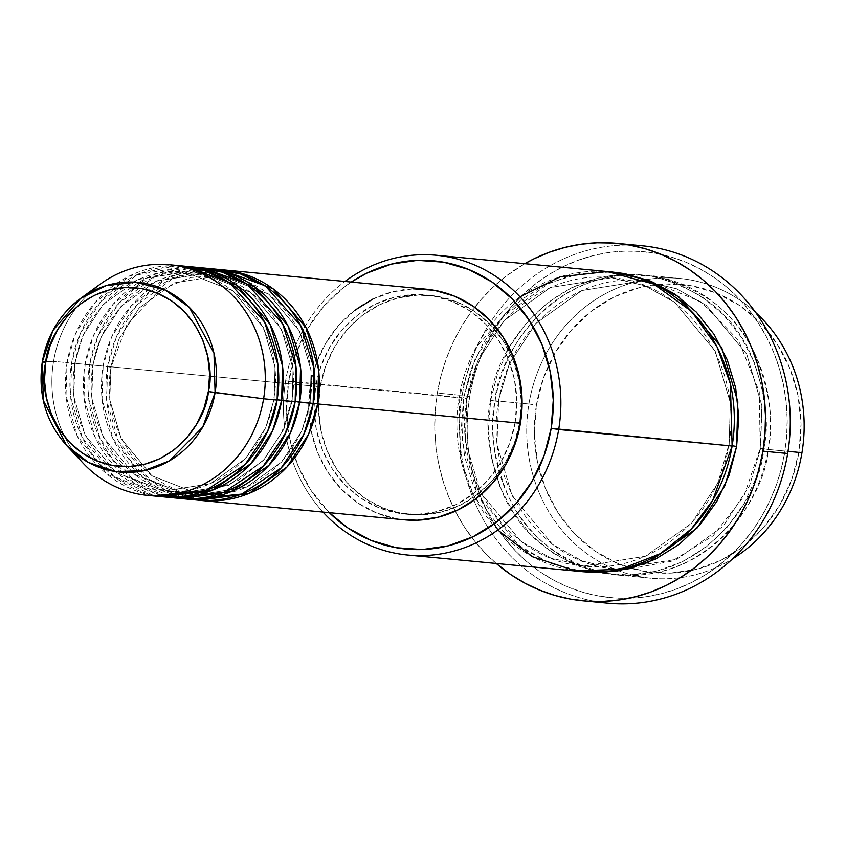 <?xml version="1.0" encoding="UTF-8"?>
<svg xmlns="http://www.w3.org/2000/svg" width="846" height="846" viewBox="0 0 846 846"><rect width="100%" height="100%" fill="white"/><g stroke="black" fill="none" stroke-linecap="round" stroke-linejoin="round"><path stroke-width="0.63" stroke-dasharray="4.23 3.17" d="M310.165 402.781L313.221 403.193L310.165 402.781L301.684 431.27L281.623 462.032L246.535 487.106L199.963 494.529L246.535 487.106L281.623 462.032L301.684 431.27L310.165 402.781L311.074 370.368L299.579 331.188L268.869 294.186L220.838 275.458L268.869 294.186L299.579 331.188L311.074 370.368L310.165 402.781M426.373 289.216A115.828 106.617 -84.6 0 0 310.376 385.787L107.632 366.477A115.828 106.617 95.4 0 0 199.423 500.272L149.795 479.798L118.355 440.967L106.638 400.2L107.632 366.477L111.101 367.206L109.726 399.619L121.232 438.799L151.931 475.801L199.963 494.529L151.931 475.801L121.232 438.799L109.726 399.619L110.636 367.206L103.127 366.054L102.059 398.995L113.004 438.799L142.72 477.313L190.435 499.203M313.168 403.5L309.71 402.781L313.168 403.5M292.145 401.067L295.191 401.48L292.145 401.067L283.664 429.546L263.592 460.309L228.515 485.393L181.943 492.816L228.515 485.393L263.592 460.309L283.664 429.546L292.145 401.067L293.054 368.655L281.549 329.475L250.85 292.462L202.818 273.734L250.85 292.462L281.549 329.475L293.054 368.655L292.145 401.067M219.135 269.472A115.828 106.617 -84.6 0 0 103.127 366.054L89.613 364.763A115.828 106.617 95.4 0 0 181.404 498.558L131.775 478.075L100.336 439.254L88.619 398.487L89.613 364.763L93.071 365.493L91.706 397.895L103.201 437.075L133.911 474.088L181.943 492.816L133.911 474.088L103.201 437.075L91.706 397.895L92.616 365.483L85.108 364.34L84.04 397.271L94.985 437.075L124.69 475.6L172.404 497.49M295.148 401.787L291.68 401.057L295.148 401.787M274.125 399.354L277.171 399.767L274.125 399.354L265.633 427.833L245.573 458.595L210.485 483.669L163.923 491.103L210.485 483.669L245.573 458.595L265.633 427.833L274.125 399.354L275.024 366.942L263.529 327.762L232.83 290.749L184.788 272.021L232.83 290.749L263.529 327.762L275.024 366.942L274.125 399.354M201.105 267.759A115.828 106.617 -84.6 0 0 85.108 364.34L71.593 363.05A115.828 106.617 95.4 0 0 163.373 496.845L113.755 476.361L82.305 437.541L70.599 396.774L71.593 363.05L75.051 363.78L73.687 396.182L85.182 435.362L115.891 472.375L163.923 491.103L115.891 472.375L85.182 435.362L73.687 396.182L74.596 363.769L67.088 362.617L66.02 395.558L76.965 435.362L106.67 473.876L154.384 495.777M277.118 400.073L273.66 399.344L277.118 400.073M801.966 452.673L798.962 451.954A144.782 133.277 -84.6 0 0 658.051 284.425A144.782 133.277 -84.6 0 0 536.427 405.139L528.919 403.986A150.577 138.607 95.4 0 1 619.018 287.344A150.577 138.607 95.4 0 1 755.869 312.703A150.577 138.607 -84.6 0 0 679.719 278.44A150.577 138.607 -84.6 0 0 528.919 403.986L495.132 400.771L498.59 401.501L496.94 444.139L512.063 495.693L552.47 544.39L582.175 560.993L615.677 569.03L676.937 559.259L723.108 526.265L749.503 485.784L760.67 448.306L768.179 449.459C766.476 493.874 708.451 589.599 607.068 573.609C558.55 561.289 525.429 535 507.685 494.73C493.218 457.58 489.03 426.257 495.132 400.771A150.577 138.607 95.4 0 1 645.932 275.214A150.577 138.607 95.4 0 1 768.179 449.459L788.017 451.352L768.179 449.459A150.577 138.607 95.4 0 1 617.379 575.016A150.577 138.607 95.4 0 1 495.132 400.771L528.919 403.986A150.577 138.607 -84.6 0 0 651.166 578.23A150.577 138.607 -84.6 0 0 732.425 558.952A150.577 138.607 95.4 0 1 584.554 551.941A150.577 138.607 95.4 0 1 528.919 403.986L536.427 405.139L543.555 377.739L555.462 352.285L571.674 329.76L591.587 311.032L614.418 296.83L639.301 287.682L665.273 283.949L691.33 285.768L716.488 293.076L739.764 305.596L760.279 322.834L777.231 344.142L789.974 368.687L798.021 395.537L801.056 423.656L798.962 451.954L791.835 479.365L779.927 504.808L763.716 527.333L743.803 546.061L720.972 560.274L696.089 569.421L670.127 573.154L644.06 571.325L618.902 564.018L595.626 551.497L575.111 534.26L558.159 512.962L545.416 488.406L537.369 461.556L534.334 433.448L536.427 405.139A144.782 133.277 -84.6 0 0 631.01 568.258A144.782 133.277 -84.6 0 0 798.962 451.954L801.966 452.673M583.592 571.78L549.16 562.918L518.788 545.374L477.652 494.868L462.318 441.728L463.597 397.768L467.055 398.498L465.406 441.136L480.528 492.689L520.935 541.387L550.63 557.99L584.131 566.027L645.403 556.256L691.573 523.262L717.968 482.78L728.67 445.303L732.128 446.022L728.67 445.303L717.968 482.78L691.573 523.262L645.403 556.256L584.131 566.027L550.63 557.99L520.935 541.387L480.528 492.689L465.406 441.136L466.59 398.487L288.623 381.535A144.782 133.277 95.4 0 1 351.28 282.056L343.793 287.439L323.881 306.157L307.669 328.682L295.762 354.136L288.623 381.535L286.54 409.845L289.575 437.964L297.623 464.803L310.366 489.358L329.316 512.676A144.782 133.277 95.4 0 1 288.623 381.535L285.631 380.816A150.577 138.607 95.4 0 1 344.967 281.454A150.577 138.607 -84.6 0 0 285.631 380.816L459.082 397.334L460.594 458.5L473.295 494.73L497.776 530.008M641.913 245.752A179.532 165.266 -84.6 0 0 462.117 395.442L469.625 396.594A173.737 159.926 -84.6 0 0 598.778 596.018A173.737 159.926 -84.6 0 0 784.676 452.779L781.133 469.435L776.11 485.657L769.659 501.297L761.823 516.208L752.707 530.231L742.365 543.227L730.923 555.092L718.476 565.699L705.152 574.952L691.076 582.757L676.388 589.028L661.223 593.733L645.731 596.8L630.058 598.207L614.355 597.953L598.778 596.018L583.476 592.443L568.597 587.251L554.278 580.493L540.657 572.234L527.872 562.548L516.049 551.539L505.284 539.314L495.703 525.979L487.381 511.671L480.412 496.517L474.849 480.676L470.757 464.306L468.166 447.545L467.119 430.561L467.595 413.525L469.625 396.594L473.157 379.939L478.18 363.706L484.642 348.066L492.467 333.165L501.593 319.143L511.925 306.146L523.367 294.281L535.814 283.674L549.139 274.421L563.214 266.617L577.903 260.335L593.067 255.64L608.56 252.573L624.232 251.167L639.936 251.421L655.513 253.356L670.815 256.93L685.694 262.123L700.023 268.88L713.633 277.139L726.418 286.826L738.251 297.834L749.006 310.059L758.587 323.394L766.91 337.702L773.889 352.856L779.441 368.687L783.533 385.067L786.124 401.829L787.182 418.812L786.695 435.849L784.676 452.779L787.668 453.498L784.676 452.779A173.737 159.926 -84.6 0 0 655.513 253.356A173.737 159.926 -84.6 0 0 469.625 396.594L462.117 395.442A179.532 165.266 95.4 0 1 629.477 245.076M763.282 448.655L760.205 448.306L763.24 448.951L760.205 448.306L761.855 405.657L746.732 354.114L706.336 305.417L676.631 288.803L643.129 280.766L581.858 290.538L535.698 323.542L509.292 364.013L498.125 401.49L490.627 400.338C484.525 425.824 488.713 457.147 503.18 494.307C520.925 534.566 554.045 560.856 602.563 573.176C703.946 589.165 761.971 493.44 763.674 449.025L765.842 419.595L762.69 390.355L754.315 362.426L741.064 336.898L723.436 314.744L702.106 296.819L677.889 283.801L651.727 276.198L624.623 274.294L597.614 278.186L571.737 287.693L547.997 302.477L527.291 321.945L510.424 345.369L498.04 371.838L490.627 400.338L488.449 429.779L491.611 459.018L499.975 486.936L513.226 512.475L530.865 534.63L552.195 552.554L576.401 565.572L602.563 573.176L629.667 575.068L656.676 571.187L682.553 561.681L706.304 546.897L727 527.428L743.867 504.005L756.25 477.535L763.674 449.025C769.765 423.55 765.577 392.227 751.111 355.066C733.376 314.807 700.245 288.507 651.727 276.198C550.344 260.198 492.33 355.933 490.627 400.338L498.125 401.49L509.292 364.013L535.698 323.542L581.858 290.538L643.129 280.766L676.631 288.803L706.336 305.417L746.732 354.114L761.855 405.657L760.67 448.306L749.503 485.784L723.108 526.265L676.937 559.259L615.677 569.03L582.175 560.993L552.47 544.39L512.063 495.693L496.94 444.139L498.59 401.501L495.132 400.771C496.835 356.356 554.849 260.631 656.232 276.621C704.75 288.941 737.881 315.23 755.615 355.5C770.082 392.65 774.27 423.973 768.179 449.459L763.716 448.718M183.085 266.035A115.828 106.617 -84.6 0 0 67.088 362.617L89.613 364.763A115.828 106.617 95.4 0 1 203.357 267.992L155.135 276.653L119.032 303.09L98.39 335.143L89.613 364.763L103.127 366.054A115.828 106.617 -84.6 0 0 197.171 500.081M212.346 269.06L165.742 279.296L131.31 305.776L111.598 337.131L103.127 366.054L107.632 366.477A115.828 106.617 95.4 0 1 221.377 269.715L173.155 278.366L137.052 304.814L116.41 336.856L107.632 366.477L310.376 385.787L316.087 363.865L325.604 343.508L338.58 325.488L354.506 310.503M320.137 387.161L315.632 386.728A110.033 101.287 95.4 0 1 425.824 294.979A110.033 101.287 95.4 0 1 515.161 422.313L519.666 422.736A110.033 101.287 -84.6 0 0 430.328 295.402A110.033 101.287 -84.6 0 0 320.137 387.161L325.551 366.329L334.604 346.987L346.923 329.866L362.056 315.643L379.41 304.835L398.318 297.887L418.051 295.053L437.868 296.438L456.988 301.99L474.68 311.508L490.268 324.61L503.148 340.801L512.835 359.455L518.947 379.854L521.252 401.226L519.666 422.736L514.241 443.568L505.199 462.91L492.869 480.02L477.747 494.254L460.393 505.051L441.485 512.01L421.742 514.844L401.935 513.459L382.815 507.907L365.123 498.389L349.535 485.287L336.655 469.096L326.968 450.442L320.856 430.032L318.551 408.671L320.137 387.161A110.033 101.287 -84.6 0 0 409.464 514.484A110.033 101.287 -84.6 0 0 519.666 422.736L515.161 422.313A110.033 101.287 95.4 0 1 404.959 514.061A110.033 101.287 95.4 0 1 315.632 386.728L320.137 387.161M609.881 271.788A150.577 138.607 -84.6 0 0 459.082 397.334A150.577 138.607 -84.6 0 0 581.329 571.579M595.531 601.506A179.532 165.266 95.4 0 1 462.117 395.442L437.34 393.083A179.532 165.266 95.4 0 1 524.795 263.677L505.739 276.399L492.88 287.354L481.057 299.611L470.376 313.052L460.943 327.539L452.853 342.937L446.18 359.106L440.999 375.867L437.34 393.083L462.117 395.442A179.532 165.266 -84.6 0 0 607.872 603.198M100.103 284.245A115.828 106.617 -84.6 0 0 53.573 361.337L42.363 361.813L53.573 361.337A115.828 106.617 95.4 0 1 90.279 292.314M176.306 265.633L129.702 275.859L95.27 302.35L75.558 333.705L67.088 362.617L53.573 361.337L67.088 362.617A115.828 106.617 -84.6 0 0 161.121 496.655M71.593 363.05A115.828 106.617 95.4 0 1 185.337 266.279L137.105 274.929L101.012 301.377L80.37 333.419L71.593 363.05M194.326 267.347L147.722 277.573L113.29 304.063L93.578 335.418L85.108 364.34A115.828 106.617 -84.6 0 0 179.141 498.368M74.934 453.329A115.828 106.617 95.4 0 1 53.573 361.337A115.828 106.617 -84.6 0 0 83.067 463.111M66.623 445.514A95.249 87.677 95.4 0 1 42.363 361.813L42.353 361.855M496.242 563.478A179.532 165.266 95.4 0 1 437.34 393.083L435.246 410.574L434.749 428.182L435.838 445.726L438.514 463.048L442.744 479.968L448.486 496.338L455.698 511.989L464.285 526.772L474.194 540.552L485.308 553.199L496.242 563.478M583.55 571.769L575.534 570.606L549.371 563.002L525.155 549.985L503.825 532.049L486.196 509.895L472.946 484.367L464.581 456.449L461.419 427.209L463.597 397.768L471.011 369.268L483.394 342.799L500.261 319.376L520.956 299.896L544.708 285.123L570.585 275.606L597.593 271.725L612.092 272.01M323.003 512.073A150.577 138.607 95.4 0 1 285.631 380.816A150.577 138.607 -84.6 0 0 323.003 512.073M372.769 299.146L392.681 291.828L413.451 288.835M403.944 519.782L396.488 518.746L376.364 512.898L357.742 502.884L341.329 489.083L327.762 472.047L317.567 452.409L311.138 430.931L308.705 408.438L310.376 385.787A115.828 106.617 -84.6 0 0 404.409 519.825M515.161 422.313L516.747 400.793L514.442 379.431L508.33 359.021L498.643 340.367L485.763 324.177L470.175 311.074L452.473 301.557L433.364 296.005L413.546 294.62L393.813 297.454L374.905 304.412L357.551 315.209L342.419 329.443L330.099 346.553L321.046 365.895L315.632 386.728L314.046 408.237L316.351 429.609L322.463 450.009L332.15 468.673L345.031 484.864L360.618 497.966L378.31 507.473L397.43 513.025L417.237 514.421L436.98 511.576L455.888 504.628L473.242 493.831L488.364 479.597L500.695 462.476L509.736 443.135L515.161 422.313M736.633 446.455L729.136 445.303L730.32 402.654L715.198 351.101L674.791 302.413L645.096 285.8L611.595 277.763L550.323 287.534L504.153 320.539L477.757 361.009L467.055 398.498L463.597 397.768L475.05 359.148L502.027 317.387L549.202 283.019L579.531 273.67L612.134 272.021M519.983 296.84L475.917 347.664L459.082 397.334L466.59 398.487L477.757 361.009L504.153 320.539L550.323 287.534L611.595 277.763L645.096 285.8L674.791 302.413L715.198 351.101L730.32 402.654L729.136 445.303M74.596 363.769L83.077 335.291L103.138 304.528L138.226 279.444L184.788 272.021L138.226 279.444L103.138 304.528L83.077 335.291L74.596 363.769M92.616 365.483L101.097 337.004L121.168 306.241L156.246 281.168L202.818 273.734L156.246 281.168L121.168 306.241L101.097 337.004L92.616 365.483M110.636 367.206L119.117 338.717L139.188 307.955L174.265 282.881L220.838 275.458L174.265 282.881L139.188 307.955L119.117 338.717L110.636 367.206M156.647 292.917L126.784 324.949L111.101 367.217C99.373 428.108 143.609 491.008 199.963 494.529C250.532 500.673 301.715 458.151 309.71 402.77C321.427 341.879 277.192 278.979 220.838 275.458L190.974 277.456L162.781 288.92M209.501 491.315L238.551 480.2L263.381 460.118L281.665 432.888L291.68 401.057C303.407 340.166 259.172 277.255 202.818 273.734C152.248 267.6 101.065 310.122 93.071 365.493C81.353 426.384 125.589 489.295 181.943 492.816L199.117 492.848M75.051 363.78C63.334 424.671 107.569 487.582 163.923 491.103C214.493 497.237 265.676 454.714 273.66 399.344C285.388 338.453 241.152 275.542 184.788 272.021C134.228 265.877 83.045 308.409 75.051 363.78M498.59 401.501C483.172 481.564 541.355 564.356 615.677 569.03L625.606 569.57L671.967 561.184L713.083 535.804L743.793 496.549L760.205 448.295L759.274 391.793L738.526 340.367L701.175 301.874L652.985 282.12L643.129 280.766C576.454 272.687 509.091 328.682 498.59 401.501M728.67 445.292C718.169 518.112 650.807 574.106 584.131 566.027C509.821 561.353 451.637 478.561 467.055 398.498C477.556 325.678 544.909 269.684 611.595 277.763C685.905 282.437 744.089 365.229 728.67 445.292M430.328 295.402L425.824 294.979M679.719 278.44L645.932 275.214M651.166 578.23L617.379 575.016M409.464 514.484L404.959 514.061"/><path stroke-width="1.27" d="M90.279 292.314A115.828 106.617 95.4 0 1 169.57 264.756A115.828 106.617 95.4 0 1 263.603 398.783L208.338 391.55C207.333 417.998 172.785 474.997 112.412 465.469C52.441 453.541 38.207 387.838 45.758 362.564C46.773 336.116 81.322 279.117 141.694 288.634C201.655 300.573 215.889 366.265 208.338 391.55L215.085 392.618L213.975 353.205L189.335 307.362L165.213 290.041L135.794 282.226L106.014 285.662L80.624 298.427L52.949 330.5L42.3 361.834L45.758 362.564L50.178 345.591L57.549 329.824L67.595 315.875L79.926 304.285L94.065 295.487L109.462 289.818L125.546 287.513L141.694 288.634L157.271 293.16L171.685 300.912L184.386 311.592L194.887 324.779L202.776 339.986L207.756 356.61L209.639 374.027L208.338 391.55L203.928 408.523L196.558 424.28L186.511 438.228L174.181 449.829L160.042 458.627L144.634 464.285L128.55 466.601L112.412 465.469L96.835 460.943L82.422 453.192L69.721 442.521L59.22 429.324L51.331 414.128L46.35 397.493L44.468 380.087L45.758 362.564L42.363 361.813A95.249 87.677 95.4 0 1 80.624 298.427A95.249 87.677 95.4 0 1 177.142 297.009A95.249 87.677 95.4 0 1 215.085 392.618L263.603 398.783A115.828 106.617 -84.6 0 0 217.464 282.532A115.828 106.617 -84.6 0 0 100.103 284.245L80.624 298.427C59.876 314.067 47.101 335.206 42.3 361.824C37.721 394.141 45.832 422.038 66.623 445.514L88.587 462.529L115.712 471.56L144.074 470.662L169.464 460.816L202.776 427.008L215.085 392.618A95.249 87.677 95.4 0 1 154.924 467.605A95.249 87.677 95.4 0 1 66.623 445.514L43.294 400.412L42.353 361.855M313.221 403.193L317.673 403.933L308.579 434.273L286.974 466.992L249.21 493.324L199.423 500.272A115.828 106.617 95.4 0 0 201.676 500.515A115.828 106.617 95.4 0 0 317.673 403.933L520.417 423.243A115.828 106.617 -84.6 0 0 426.373 289.216L223.64 269.906A115.828 106.617 95.4 0 1 317.673 403.933L313.221 403.193M190.435 499.203L241.692 494.075L281.168 467.933L303.756 434.548L313.168 403.5A115.828 106.617 -84.6 0 0 219.135 269.472L205.61 268.182A115.828 106.617 95.4 0 1 299.653 402.22L290.559 432.549L268.954 465.268L231.18 491.6L181.404 498.558A115.828 106.617 95.4 0 0 183.645 498.802A115.828 106.617 95.4 0 0 299.653 402.22L313.168 403.5L295.191 401.48L299.653 402.22L300.552 367.703L288.052 325.985L254.847 286.921L203.357 267.992A115.828 106.617 95.4 0 1 205.61 268.182M172.404 497.49L223.672 492.361L263.148 466.209L285.737 432.835L295.148 401.787A115.828 106.617 -84.6 0 0 201.105 267.759L187.59 266.469A115.828 106.617 95.4 0 1 281.633 400.496L272.539 430.836L250.934 463.555L213.16 489.887L163.373 496.845A115.828 106.617 95.4 0 0 165.626 497.078A115.828 106.617 95.4 0 0 281.633 400.496L295.148 401.787L277.171 399.767L281.633 400.496L282.532 365.99L270.033 324.272L236.817 285.208L185.337 266.279A115.828 106.617 95.4 0 1 187.59 266.469M154.384 495.777L205.652 490.638L245.129 464.496L267.717 431.111L277.118 400.073A115.828 106.617 -84.6 0 0 183.085 266.035L169.57 264.756M755.869 312.703A150.577 138.607 95.4 0 1 801.966 452.673A150.577 138.607 -84.6 0 0 755.869 312.703M497.776 530.008L532.557 556.774L575.428 570.881L620.192 569.337L660.229 553.718L691.372 528.909L712.734 500.314L732.128 446.022L551.169 428.351A144.782 133.277 95.4 0 1 462.244 541.419A144.782 133.277 95.4 0 1 329.316 512.676L347.822 527.904L371.108 540.414L396.266 547.722L422.323 549.551L448.295 545.818L473.178 536.671L496.01 522.458L515.912 503.73L532.134 481.215L544.041 455.761L551.169 428.351L553.263 400.052L550.228 371.933L542.18 345.083L529.437 320.539L512.486 299.23L491.97 281.993L468.695 269.483L443.537 262.165L417.469 260.346L391.508 264.079L366.625 273.226L351.28 282.056A144.782 133.277 95.4 0 1 495.682 284.616A144.782 133.277 95.4 0 1 551.169 428.351L558.677 429.504A150.577 138.607 -84.6 0 0 498.114 277.974A150.577 138.607 -84.6 0 0 344.967 281.454A150.577 138.607 95.4 0 1 436.43 255.259A150.577 138.607 95.4 0 1 558.677 429.504L732.128 446.022A150.577 138.607 -84.6 0 0 609.881 271.788L436.43 255.259M629.477 245.076A179.532 165.266 95.4 0 1 787.668 453.498A179.532 165.266 -84.6 0 0 641.913 245.752L617.136 243.384A179.532 165.266 95.4 0 1 762.891 451.14L787.668 453.498L762.891 451.14A179.532 165.266 95.4 0 1 583.095 600.84A179.532 165.266 95.4 0 1 496.242 563.478L510.741 574.571L524.816 583.106L539.611 590.096L554.987 595.457L570.807 599.158L586.902 601.146L603.124 601.421L619.314 599.962L635.325 596.79L650.997 591.936L666.183 585.443L680.723 577.384L694.492 567.825L707.351 556.869L719.174 544.602L729.855 531.172L739.288 516.684L747.378 501.276L754.05 485.118L759.232 468.346L762.891 451.14L764.985 433.638L765.482 416.042L764.393 398.498L761.717 381.176L757.487 364.256L751.745 347.886L744.533 332.235L735.946 317.44L726.037 303.661L714.923 291.024L702.698 279.656L689.49 269.652L675.415 261.118L660.62 254.128L645.234 248.766L629.424 245.065L613.329 243.077L597.107 242.802L580.906 244.261L564.906 247.434L549.234 252.288L534.048 258.781L524.795 263.677A179.532 165.266 95.4 0 1 617.136 243.384M729.136 445.303L736.633 446.455L724.863 485.784L696.935 528.221L648.078 562.474L616.861 571.177L583.592 571.78M413.451 288.835L434.305 290.294L454.429 296.142L473.051 306.157L489.464 319.947L503.021 336.994L513.215 356.631L519.656 378.109L522.088 400.602L520.417 423.243L317.673 403.933L318.582 369.427L306.083 327.709L272.867 288.634L221.377 269.715A115.828 106.617 95.4 0 1 223.64 269.906M788.017 451.352L801.966 452.673L788.017 451.352M66.623 445.514L83.067 463.111A115.828 106.617 -84.6 0 0 190.445 489.971A115.828 106.617 -84.6 0 0 263.603 398.783L277.118 400.073L263.603 398.783A115.828 106.617 95.4 0 1 147.606 495.365A115.828 106.617 95.4 0 1 74.934 453.329M165.626 497.078L179.141 498.368A115.828 106.617 -84.6 0 0 295.148 401.787L295.963 366.487L282.638 323.817L247.603 284.584L222.308 272.169L194.326 267.347M147.606 495.365L161.121 496.655A115.828 106.617 -84.6 0 0 277.118 400.073L277.943 364.763L264.618 322.093L229.583 282.86L204.288 270.456L176.306 265.633M732.425 558.952A150.577 138.607 -84.6 0 0 801.966 452.673A150.577 138.607 95.4 0 1 732.425 558.952M583.095 600.84L607.872 603.198A179.532 165.266 -84.6 0 0 787.668 453.498A179.532 165.266 95.4 0 1 595.531 601.506M612.092 272.01L624.697 273.618L650.86 281.221L675.076 294.239L696.406 312.174L714.035 334.329L727.285 359.857L735.65 387.775L738.812 417.015L736.633 446.455L729.22 474.955L716.837 501.424L699.97 524.848L679.264 544.327L655.523 559.1L629.646 568.618L602.638 572.499L583.55 571.769M407.878 555.061A150.577 138.607 95.4 0 1 323.003 512.073A150.577 138.607 -84.6 0 0 462.91 548.282A150.577 138.607 -84.6 0 0 558.677 429.504A150.577 138.607 95.4 0 1 407.878 555.061L581.329 571.579A150.577 138.607 -84.6 0 0 732.128 446.022L730.394 383.83L717.112 347.019L691.616 311.455L653.609 284.023L607.206 271.555L560.158 276.822L519.983 296.84M354.506 310.503L372.769 299.146M201.676 500.515L404.409 519.825A115.828 106.617 -84.6 0 0 520.417 423.243L514.706 445.165L505.178 465.533L492.213 483.552L476.287 498.527L458.014 509.895L438.112 517.213L417.332 520.195L403.944 519.782M183.645 498.802L197.171 500.081A115.828 106.617 -84.6 0 0 313.168 403.5L313.982 368.2L300.658 325.53L265.633 286.297L240.327 273.882L212.346 269.06M612.134 272.021L647.391 279.857L678.788 296.861L721.701 347.621L737.828 401.713L736.633 446.455M209.501 491.315L199.117 492.848M162.781 288.92L156.647 292.917"/></g></svg>
